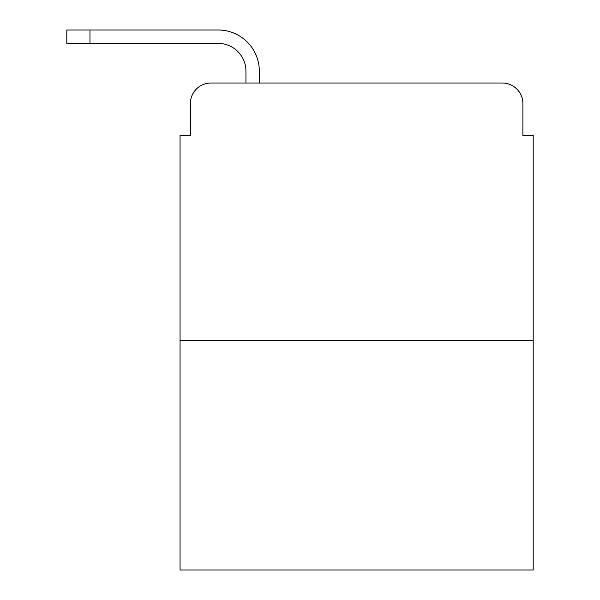 <?xml version="1.0" encoding="UTF-8"?>
<svg xmlns="http://www.w3.org/2000/svg" width="600" height="600" viewBox="0 0 600 600"><rect width="100%" height="100%" fill="white"/><g stroke="black" fill="none" stroke-linecap="round" stroke-linejoin="round"><path stroke-width="0.9" d="M190.35 103.613L190.35 135.532L190.35 103.613A20.587 20.587 0 0 1 210.945 83.025L245.947 83.025L245.947 71.183A27.795 27.795 0 0 0 218.153 43.388L66.81 43.388L66.81 30L218.153 30A41.182 41.182 0 0 1 259.335 71.183L259.335 83.025L502.305 83.025L210.945 83.025M533.19 340.41L180.06 340.41L180.06 570L533.19 570L533.19 135.532L522.9 135.532L522.9 103.613A20.587 20.587 0 0 0 502.305 83.025M180.06 340.41L180.06 135.532L190.35 135.532M522.9 135.532L522.9 103.613M245.947 71.183A27.795 27.795 0 0 0 218.153 43.388A27.795 27.795 0 0 1 245.947 71.183A27.795 27.795 0 0 0 218.153 43.388A27.795 27.795 0 0 1 245.947 71.183A27.795 27.795 0 0 0 218.153 43.388A27.795 27.795 0 0 1 245.947 71.183A27.795 27.795 0 0 0 218.153 43.388A27.795 27.795 0 0 1 245.947 71.183A27.795 27.795 0 0 0 218.153 43.388A27.795 27.795 0 0 1 245.947 71.183A27.795 27.795 0 0 0 218.153 43.388A27.795 27.795 0 0 1 245.947 71.183A27.795 27.795 0 0 0 218.153 43.388A27.795 27.795 0 0 1 245.947 71.183A27.795 27.795 0 0 0 218.153 43.388A27.795 27.795 0 0 1 245.947 71.183A27.795 27.795 0 0 0 218.153 43.388A27.795 27.795 0 0 1 245.947 71.183A27.795 27.795 0 0 0 218.153 43.388A27.795 27.795 0 0 1 245.947 71.183A27.795 27.795 0 0 0 218.153 43.388A27.795 27.795 0 0 1 245.947 71.183M89.97 30L218.153 30L89.97 30L218.153 30L89.97 30L218.153 30L89.97 30L218.153 30L89.97 30L218.153 30L89.97 30L218.153 30L89.97 30L218.153 30L89.97 30L218.153 30L89.97 30L218.153 30L89.97 30L218.153 30L89.97 30L218.153 30L89.97 30L89.97 43.388"/></g></svg>
